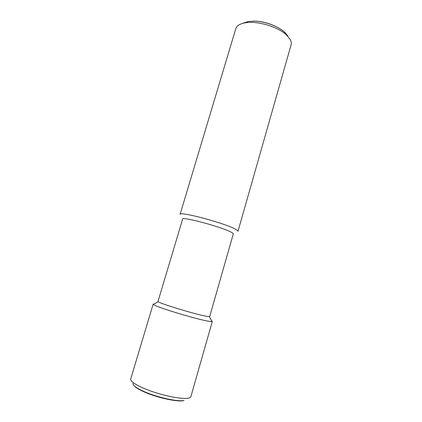 <?xml version="1.0" encoding="UTF-8"?>
<svg xmlns="http://www.w3.org/2000/svg" width="422" height="422" viewBox="0 0 422 422"><rect width="100%" height="100%" fill="white"/><g stroke="black" fill="none" stroke-linecap="round" stroke-linejoin="round"><path stroke-width="0.63" d="M289.898 38.982C291.196 41.14 291.591 43.102 291.09 44.88L237.976 231.319C238.092 230.887 237.285 230.201 235.555 229.262C225.095 223.18 178.875 210.873 180.088 214.392L235.787 28.712C236.753 25.71 239.944 23.737 245.367 22.783C257.04 20.631 277.544 26.623 286.216 34.731L289.898 38.982M209.375 316.653L206.97 316.389C197.243 314.875 159.658 303.523 158.208 301.693L158.007 301.419L182.626 219.087C181.587 216.196 221.772 226.957 231.108 232.147C232.67 232.96 233.403 233.551 233.308 233.909L209.692 316.532L209.375 316.653L211.976 321.564L212.313 321.406L211.506 320.683M154.241 303.935L153.175 304.109L153.371 304.431C154.726 306.652 198.182 319.834 209.254 321.337L211.976 321.564M130.709 379.003L130.699 379.035C129.823 381.567 138.812 386.942 152.258 391.542C165.672 396.152 180.906 399.038 187.273 398.299C189.425 398.057 190.628 397.503 190.881 396.633L190.886 396.606M133.025 383.408C132.708 385.513 136.807 388.404 145.316 392.091C157.796 397.424 176.554 401.586 183.269 400.615M183.997 400.51C178.939 402.308 158.857 398.204 145.601 392.518C139.872 390.086 136.142 387.913 134.407 386.009M287.735 35.833L284.449 32.035C278.214 26.317 265.301 21.506 255.009 21.142L248.305 21.469L242.571 23.4M253.432 21.1L255.384 21.137C268.097 21.511 284.133 29.018 287.477 35.933M243.652 23.12L247.962 21.622M212.313 321.406L190.881 396.633M153.175 304.109L130.699 379.035M158.208 301.693L153.371 304.431M248.305 21.469L245.367 22.783M284.449 32.035L286.216 34.731"/></g></svg>
